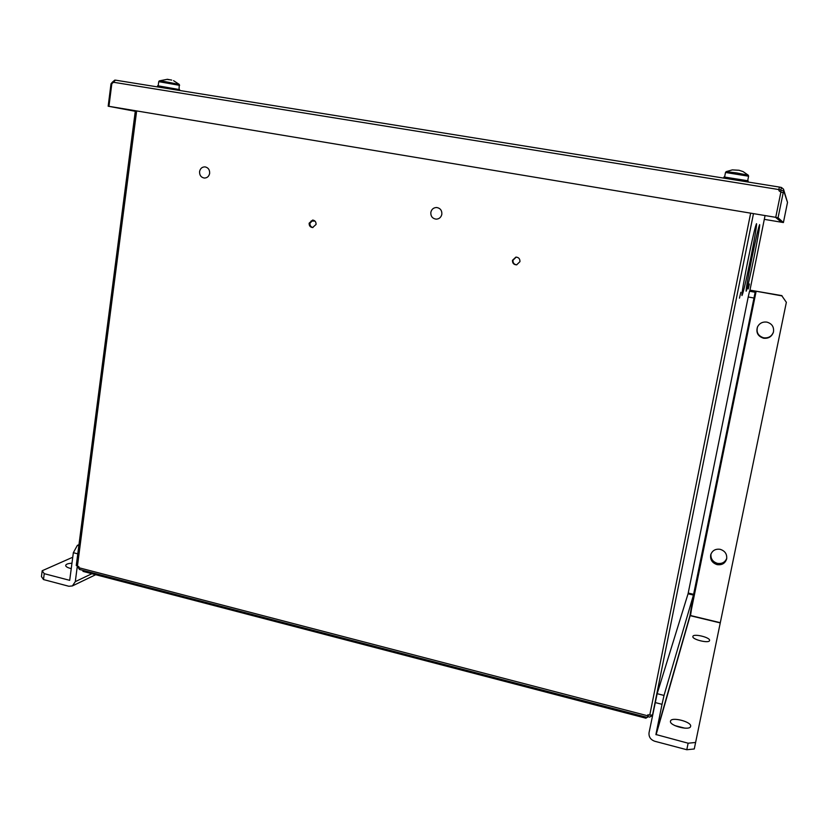 <?xml version="1.0" encoding="UTF-8"?>
<svg xmlns="http://www.w3.org/2000/svg" width="829" height="829" viewBox="0 0 829 829"><rect width="100%" height="100%" fill="white"/><g stroke="black" fill="none" stroke-linecap="round" stroke-linejoin="round"><path stroke-width="1.24" d="M209.654 173.354C209.789 169.779 208.255 167.624 205.064 166.888C202.11 166.867 200.276 168.432 199.571 171.582C199.447 175.199 201.001 177.354 204.245 178.048C207.157 178.028 208.96 176.463 209.654 173.354C209.789 169.779 208.255 167.624 205.064 166.888C202.11 166.867 200.276 168.432 199.571 171.582C199.447 175.199 201.001 177.354 204.245 178.048C207.157 178.028 208.96 176.463 209.654 173.354M441.836 214.307C442.044 210.452 440.334 208.193 436.707 207.509C433.567 207.582 431.608 209.198 430.831 212.359C430.645 216.296 432.417 218.555 436.137 219.157C439.183 219.011 441.08 217.385 441.836 214.307C442.044 210.452 440.334 208.193 436.707 207.509C433.567 207.582 431.608 209.198 430.831 212.359C430.645 216.296 432.417 218.555 436.137 219.157C439.183 219.011 441.08 217.385 441.836 214.307M749.395 283.995L748.245 288.969L749.395 283.995M740.846 292.285L739.458 298.16L740.846 292.285M512.477 260.306C512.405 263.228 513.793 264.741 516.643 264.834L519.938 261.663C520.032 258.793 518.674 257.28 515.876 257.114L512.477 260.306M516.187 257.094L512.964 260.265C512.85 263.021 514.135 264.534 516.819 264.814M309.144 223.188C309.062 225.757 310.212 227.219 312.606 227.56L316.056 224.441C316.139 221.892 315.01 220.431 312.637 220.068L309.144 223.188M313.072 220.099L309.942 223.208C309.818 225.55 310.834 226.991 312.968 227.54M751.758 258.575C747.779 278.544 745.913 289.425 746.141 291.217C747.209 289.062 749.82 277.819 753.996 257.508C757.924 237.83 759.81 226.866 759.665 224.618C758.659 226.472 756.027 237.799 751.758 258.575M747.913 260.41C743.644 281.943 741.665 293.673 741.965 295.59C743.167 293.238 746.027 281.093 750.525 259.166C754.742 237.964 756.753 226.13 756.535 223.695C755.406 225.675 752.535 237.923 747.913 260.41M745.82 271.073L750.483 248.058L745.82 271.073M647.998 714.722L647.428 717.448L647.915 714.702L649.749 715.178L750.649 213.188M79.667 569.336L78.89 566.715L76.258 565.523L135.355 110.744M647.708 716.515L649.521 717.116L652.475 715.603L652.744 714.297L652.547 714.95L649.749 715.178M43.491 579.554L41.45 576.59L42.186 570.746L44.238 573.668L43.491 579.554L68.817 586.258L72.372 585.937L75.294 581.647L77.294 566.29L78.734 568.435M648.402 714.826L648.019 716.722M71.988 563.223C68.382 563.388 66.299 564.062 65.729 565.223C65.512 566.414 67.004 567.45 70.227 568.352L71.294 568.611M42.186 570.746L72.765 557.223M44.238 573.668L69.698 580.331L73.346 552.705L77.377 545.347L78.973 544.663M77.377 545.347L78.838 545.72M77.781 553.845L73.346 552.705M720.214 549.326C715.51 548.674 712.349 550.456 710.754 554.663C709.997 559.596 712.101 562.912 717.075 564.622C721.966 565.285 725.157 563.388 726.65 558.933C727.188 554.124 725.043 550.922 720.214 549.326M710.95 554.052C710.567 558.715 712.712 561.824 717.396 563.357C721.945 564.021 725.074 562.342 726.764 558.3M766.877 322.108C762.587 321.611 759.447 323.237 757.468 326.968C755.851 332.605 757.882 336.356 763.571 338.232C768.493 338.709 771.778 336.678 773.436 332.139C774.193 326.968 772.006 323.631 766.877 322.108M757.582 326.73C756.058 332.294 758.1 335.994 763.706 337.828C768.504 338.315 771.768 336.356 773.478 331.963M692.889 636.434L692.878 636.475C691.78 639.511 709.272 643.75 709.551 640.506L709.551 640.496C710.577 637.449 693.313 633.252 692.889 636.434M670.506 721.116L670.495 721.178C668.982 725.655 690.101 731.105 690.619 726.349L690.63 726.339C692.028 721.841 671.231 716.474 670.506 721.116M786.358 302.316L781.892 295.88L786.358 302.316L694.267 748.97L686.785 749.727L654.786 741.261C650.568 739.727 648.651 736.867 649.045 732.691L657.148 693.686L664.019 695.438L662.019 704.308L655.117 702.536M781.892 295.88L756.152 291.238L755.157 292.254L693.614 594.331L690.505 615.76L719.966 622.848M753.862 298.005L748.214 296.979L688.215 593.046L693.614 594.331M748.214 296.979L749.53 291.238L755.157 292.254M781.965 295.642L750.442 290.223L749.53 291.238M688.091 593.802L688.215 593.046M686.785 749.727L688.132 743.209L655.915 734.504L662.019 704.308M664.019 695.438L693.448 595.077L688.049 593.792L657.148 693.686M693.448 595.077L689.935 615.74L690.505 615.76M688.132 743.209L695.614 742.473M684.889 728.173L674.91 725.613M115.469 80.144L779.395 187.074L115.469 80.144L111.811 83.812L108.951 106.319L775.737 217.333L780.877 192.131L779.063 190.836L778.794 189.727L779.395 187.074L781.395 187.458L783.498 189.136L783.633 190.66L778.058 217.747L783.405 222.545L787.509 202.411L783.602 189.437M779.395 187.074L778.887 189.572L780.887 189.955L781.395 187.458M781.063 190.401L783.633 190.66L787.509 202.411M783.405 222.545L781.529 222.234L775.519 217.322L778.058 217.747M783.198 192.577L780.877 192.131M781.094 190.245L780.68 192.09M113.936 82.465L112.329 82.206L114.816 80.102M108.174 106.216L135.282 111.283L108.174 106.216L111.024 83.739L111.801 83.874M111.086 83.75L112.329 82.206M113.977 82.34L778.887 189.572M775.737 217.333L108.951 106.319M779.011 190.732L778.835 189.81M781.716 222.265L764.307 219.353L781.716 222.265M748.069 182.028L748.1 180.805L723.986 176.971L723.769 178.111M179.592 89.615L157.634 85.739L157.479 86.91M736.712 172.94L748.297 175.22L743.074 171.593L739.012 170.266L732.359 169.883L726.152 171.644L736.712 172.94M158.743 81.615L159.261 80.9L164.743 81.563L179.313 84.444M169.189 79.698L167.769 79.543M167.417 79.294L171.707 80.102M646.299 717.158L646.081 718.246L646.413 717.178M83.107 570.393L82.973 571.388L646.081 718.246M136.64 110.962L77.408 566.321M78.755 567.699L647.698 715.79M753.468 213.654L652.547 714.95M749.799 290.938L765.063 215.592L749.799 290.938M75.294 581.647L91.905 573.709M756.152 291.238L690.391 614.548M690.557 615.543L720.018 622.631M755.965 291.217L690.205 614.548M689.935 615.74L655.915 734.504M690.08 615.947L656.091 734.774M311.082 221.011L315.02 221.125M724.619 176.94L725.499 172.473L748.597 176.214L748.297 175.22M158.204 85.719L158.733 81.656L179.603 85.346M647.418 717.448L79.304 569.399M72.372 585.937L95.708 574.704M179.603 89.573L179.478 90.454M747.706 180.691L748.597 176.214M725.499 172.473L726.152 171.644M179.064 89.397L179.271 84.413L173.562 80.672M167.437 79.283L159.334 80.869"/></g></svg>
